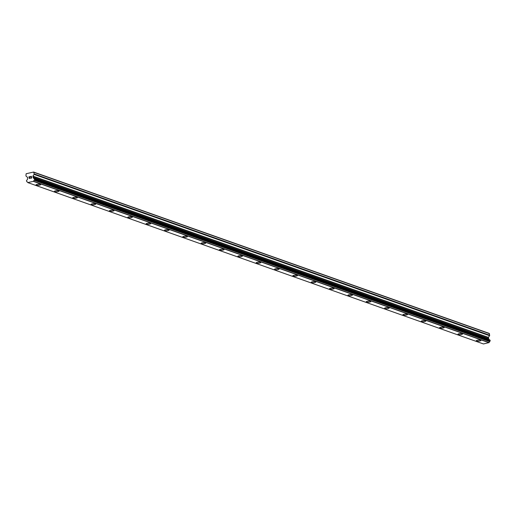 <?xml version="1.0" encoding="UTF-8"?>
<svg xmlns="http://www.w3.org/2000/svg" width="516" height="516" viewBox="0 0 516 516"><rect width="100%" height="100%" fill="white"/><g stroke="black" fill="none" stroke-linecap="round" stroke-linejoin="round"><path stroke-width="0.77" d="M480.944 340.405A2.367 0.574 -5.3 0 1 479.203 341.128A2.367 0.574 -5.3 0 1 476.526 341.082A2.367 0.574 -5.3 0 1 476.229 340.837A2.367 0.574 -5.3 0 1 477.971 340.115A2.367 0.574 -5.3 0 1 480.648 340.16A2.367 0.574 -5.3 0 1 480.944 340.405A2.367 0.574 -5.3 0 1 479.196 341.121A2.367 0.574 -5.3 0 1 476.526 341.076A2.367 0.574 -5.3 0 1 476.229 340.844M462.6 333.91A2.367 0.574 -5.3 0 1 460.865 334.632A2.367 0.574 -5.3 0 1 458.182 334.587A2.367 0.574 -5.3 0 1 457.885 334.342A2.367 0.574 -5.3 0 1 459.627 333.62A2.367 0.574 -5.3 0 1 462.304 333.665A2.367 0.574 -5.3 0 1 462.6 333.91A2.367 0.574 -5.3 0 1 460.859 334.626A2.367 0.574 -5.3 0 1 458.182 334.581A2.367 0.574 -5.3 0 1 457.885 334.349M444.257 327.408A2.367 0.574 -5.3 0 1 442.515 328.131A2.367 0.574 -5.3 0 1 439.845 328.086A2.367 0.574 -5.3 0 1 439.548 327.847A2.367 0.574 -5.3 0 1 441.283 327.125A2.367 0.574 -5.3 0 1 443.96 327.17A2.367 0.574 -5.3 0 1 444.263 327.415A2.367 0.574 -5.3 0 1 442.522 328.137A2.367 0.574 -5.3 0 1 439.845 328.092A2.367 0.574 -5.3 0 1 439.548 327.853M425.919 320.92A2.367 0.574 -5.3 0 1 424.178 321.642A2.367 0.574 -5.3 0 1 421.501 321.597A2.367 0.574 -5.3 0 1 421.204 321.358A2.367 0.574 -5.3 0 1 422.946 320.63A2.367 0.574 -5.3 0 1 425.623 320.675A2.367 0.574 -5.3 0 1 425.919 320.92A2.367 0.574 -5.3 0 1 424.171 321.636A2.367 0.574 -5.3 0 1 421.501 321.591A2.367 0.574 -5.3 0 1 421.204 321.352M407.575 314.418A2.367 0.574 -5.3 0 1 405.828 315.141A2.367 0.574 -5.3 0 1 403.157 315.095A2.367 0.574 -5.3 0 1 402.861 314.857A2.367 0.574 -5.3 0 1 404.602 314.134A2.367 0.574 -5.3 0 1 407.279 314.18A2.367 0.574 -5.3 0 1 407.575 314.425A2.367 0.574 -5.3 0 1 405.834 315.147A2.367 0.574 -5.3 0 1 403.157 315.102A2.367 0.574 -5.3 0 1 402.861 314.863M389.232 307.929A2.367 0.574 -5.3 0 1 387.497 308.652A2.367 0.574 -5.3 0 1 384.813 308.607A2.367 0.574 -5.3 0 1 384.517 308.362A2.367 0.574 -5.3 0 1 386.258 307.639A2.367 0.574 -5.3 0 1 388.935 307.684A2.367 0.574 -5.3 0 1 389.232 307.929A2.367 0.574 -5.3 0 1 387.49 308.645A2.367 0.574 -5.3 0 1 384.813 308.6A2.367 0.574 -5.3 0 1 384.517 308.368M370.888 301.434A2.367 0.574 -5.3 0 1 369.153 302.157A2.367 0.574 -5.3 0 1 366.476 302.112A2.367 0.574 -5.3 0 1 366.179 301.866A2.367 0.574 -5.3 0 1 367.914 301.144A2.367 0.574 -5.3 0 1 370.591 301.189A2.367 0.574 -5.3 0 1 370.888 301.434A2.367 0.574 -5.3 0 1 369.146 302.15A2.367 0.574 -5.3 0 1 366.476 302.105A2.367 0.574 -5.3 0 1 366.179 301.873M352.551 294.939A2.367 0.574 -5.3 0 1 350.809 295.662A2.367 0.574 -5.3 0 1 348.132 295.616A2.367 0.574 -5.3 0 1 347.836 295.371A2.367 0.574 -5.3 0 1 349.571 294.649A2.367 0.574 -5.3 0 1 352.254 294.694A2.367 0.574 -5.3 0 1 352.551 294.939A2.367 0.574 -5.3 0 1 350.803 295.655A2.367 0.574 -5.3 0 1 348.132 295.61A2.367 0.574 -5.3 0 1 347.836 295.371M334.207 288.444A2.367 0.574 -5.3 0 1 332.465 289.166A2.367 0.574 -5.3 0 1 329.788 289.121A2.367 0.574 -5.3 0 1 329.492 288.876A2.367 0.574 -5.3 0 1 331.233 288.154A2.367 0.574 -5.3 0 1 333.91 288.199A2.367 0.574 -5.3 0 1 334.207 288.444A2.367 0.574 -5.3 0 1 332.459 289.16A2.367 0.574 -5.3 0 1 329.788 289.115A2.367 0.574 -5.3 0 1 329.492 288.876M315.863 281.942A2.367 0.574 -5.3 0 1 314.115 282.665A2.367 0.574 -5.3 0 1 311.445 282.62A2.367 0.574 -5.3 0 1 311.148 282.381A2.367 0.574 -5.3 0 1 312.889 281.659A2.367 0.574 -5.3 0 1 315.566 281.704A2.367 0.574 -5.3 0 1 315.863 281.949A2.367 0.574 -5.3 0 1 314.121 282.671A2.367 0.574 -5.3 0 1 311.445 282.626A2.367 0.574 -5.3 0 1 311.148 282.381M293.101 276.125A2.367 0.574 -5.3 0 1 292.804 275.886A2.367 0.574 -5.3 0 1 294.546 275.163A2.367 0.574 -5.3 0 1 297.222 275.209A2.367 0.574 -5.3 0 1 297.519 275.454A2.367 0.574 -5.3 0 1 295.778 276.17A2.367 0.574 -5.3 0 1 293.101 276.125M297.519 275.454A2.367 0.574 -5.3 0 1 295.784 276.176A2.367 0.574 -5.3 0 1 293.107 276.131A2.367 0.574 -5.3 0 1 292.804 275.886M279.182 268.959A2.367 0.574 -5.3 0 1 277.44 269.681A2.367 0.574 -5.3 0 1 274.764 269.636A2.367 0.574 -5.3 0 1 274.467 269.391A2.367 0.574 -5.3 0 1 276.202 268.668A2.367 0.574 -5.3 0 1 278.885 268.713A2.367 0.574 -5.3 0 1 279.182 268.959A2.367 0.574 -5.3 0 1 277.434 269.675A2.367 0.574 -5.3 0 1 274.764 269.629A2.367 0.574 -5.3 0 1 274.467 269.391M260.838 262.463A2.367 0.574 -5.3 0 1 259.096 263.186A2.367 0.574 -5.3 0 1 256.42 263.141A2.367 0.574 -5.3 0 1 256.123 262.896A2.367 0.574 -5.3 0 1 257.865 262.173A2.367 0.574 -5.3 0 1 260.541 262.218A2.367 0.574 -5.3 0 1 260.838 262.463A2.367 0.574 -5.3 0 1 259.09 263.179A2.367 0.574 -5.3 0 1 256.42 263.134A2.367 0.574 -5.3 0 1 256.123 262.896M242.494 255.968A2.367 0.574 -5.3 0 1 240.753 256.691A2.367 0.574 -5.3 0 1 238.076 256.645A2.367 0.574 -5.3 0 1 237.779 256.4A2.367 0.574 -5.3 0 1 239.521 255.678A2.367 0.574 -5.3 0 1 242.198 255.723A2.367 0.574 -5.3 0 1 242.494 255.968A2.367 0.574 -5.3 0 1 240.746 256.684A2.367 0.574 -5.3 0 1 238.076 256.639A2.367 0.574 -5.3 0 1 237.779 256.4M224.15 249.467A2.367 0.574 -5.3 0 1 222.409 250.189A2.367 0.574 -5.3 0 1 219.732 250.144A2.367 0.574 -5.3 0 1 219.435 249.905A2.367 0.574 -5.3 0 1 221.177 249.183A2.367 0.574 -5.3 0 1 223.854 249.228A2.367 0.574 -5.3 0 1 224.15 249.473A2.367 0.574 -5.3 0 1 222.415 250.195A2.367 0.574 -5.3 0 1 219.732 250.15A2.367 0.574 -5.3 0 1 219.435 249.905M205.807 242.978A2.367 0.574 -5.3 0 1 204.072 243.7A2.367 0.574 -5.3 0 1 201.395 243.655A2.367 0.574 -5.3 0 1 201.098 243.41A2.367 0.574 -5.3 0 1 202.833 242.688A2.367 0.574 -5.3 0 1 205.51 242.733A2.367 0.574 -5.3 0 1 205.807 242.978A2.367 0.574 -5.3 0 1 204.065 243.694A2.367 0.574 -5.3 0 1 201.395 243.649A2.367 0.574 -5.3 0 1 201.098 243.41M187.469 236.483A2.367 0.574 -5.3 0 1 185.728 237.205A2.367 0.574 -5.3 0 1 183.051 237.16A2.367 0.574 -5.3 0 1 182.754 236.915A2.367 0.574 -5.3 0 1 184.489 236.193A2.367 0.574 -5.3 0 1 187.173 236.238A2.367 0.574 -5.3 0 1 187.469 236.483A2.367 0.574 -5.3 0 1 185.721 237.199A2.367 0.574 -5.3 0 1 183.051 237.154A2.367 0.574 -5.3 0 1 182.754 236.915M169.125 229.988A2.367 0.574 -5.3 0 1 167.384 230.71A2.367 0.574 -5.3 0 1 164.707 230.665A2.367 0.574 -5.3 0 1 164.411 230.42A2.367 0.574 -5.3 0 1 166.152 229.697A2.367 0.574 -5.3 0 1 168.829 229.743A2.367 0.574 -5.3 0 1 169.125 229.988A2.367 0.574 -5.3 0 1 167.377 230.704A2.367 0.574 -5.3 0 1 164.707 230.658A2.367 0.574 -5.3 0 1 164.411 230.42M150.782 223.493A2.367 0.574 -5.3 0 1 149.047 224.215A2.367 0.574 -5.3 0 1 146.363 224.17A2.367 0.574 -5.3 0 1 146.067 223.925A2.367 0.574 -5.3 0 1 147.808 223.202A2.367 0.574 -5.3 0 1 150.485 223.247A2.367 0.574 -5.3 0 1 150.782 223.493A2.367 0.574 -5.3 0 1 149.034 224.208A2.367 0.574 -5.3 0 1 146.363 224.163A2.367 0.574 -5.3 0 1 146.067 223.925M132.438 216.991A2.367 0.574 -5.3 0 1 130.696 217.713A2.367 0.574 -5.3 0 1 128.02 217.668A2.367 0.574 -5.3 0 1 127.723 217.43M128.026 217.675A2.367 0.574 -5.3 0 1 127.729 217.43A2.367 0.574 -5.3 0 1 129.464 216.707A2.367 0.574 -5.3 0 1 132.141 216.752A2.367 0.574 -5.3 0 1 132.438 216.997A2.367 0.574 -5.3 0 1 130.703 217.72A2.367 0.574 -5.3 0 1 128.026 217.675M114.101 210.502A2.367 0.574 -5.3 0 1 112.359 211.225A2.367 0.574 -5.3 0 1 109.682 211.179A2.367 0.574 -5.3 0 1 109.386 210.934A2.367 0.574 -5.3 0 1 111.121 210.212A2.367 0.574 -5.3 0 1 113.804 210.257A2.367 0.574 -5.3 0 1 114.101 210.502A2.367 0.574 -5.3 0 1 112.353 211.218A2.367 0.574 -5.3 0 1 109.682 211.173A2.367 0.574 -5.3 0 1 109.386 210.934M95.757 204.007A2.367 0.574 -5.3 0 1 94.015 204.729A2.367 0.574 -5.3 0 1 91.338 204.684A2.367 0.574 -5.3 0 1 91.042 204.439A2.367 0.574 -5.3 0 1 92.783 203.717A2.367 0.574 -5.3 0 1 95.46 203.762A2.367 0.574 -5.3 0 1 95.757 204.007A2.367 0.574 -5.3 0 1 94.009 204.723A2.367 0.574 -5.3 0 1 91.338 204.678A2.367 0.574 -5.3 0 1 91.042 204.439M77.413 197.512A2.367 0.574 -5.3 0 1 75.671 198.234A2.367 0.574 -5.3 0 1 72.995 198.189A2.367 0.574 -5.3 0 1 72.698 197.944A2.367 0.574 -5.3 0 1 74.439 197.222A2.367 0.574 -5.3 0 1 77.116 197.267A2.367 0.574 -5.3 0 1 77.413 197.512A2.367 0.574 -5.3 0 1 75.665 198.228A2.367 0.574 -5.3 0 1 72.995 198.183A2.367 0.574 -5.3 0 1 72.698 197.944M59.069 191.01A2.367 0.574 -5.3 0 1 57.334 191.739A2.367 0.574 -5.3 0 1 54.651 191.694A2.367 0.574 -5.3 0 1 54.354 191.449A2.367 0.574 -5.3 0 1 56.096 190.726A2.367 0.574 -5.3 0 1 58.772 190.772A2.367 0.574 -5.3 0 1 59.069 191.01A2.367 0.574 -5.3 0 1 57.328 191.733A2.367 0.574 -5.3 0 1 54.651 191.688A2.367 0.574 -5.3 0 1 54.354 191.449M36.313 185.192A2.367 0.574 -5.3 0 1 36.017 184.954A2.367 0.574 -5.3 0 1 37.752 184.231A2.367 0.574 -5.3 0 1 40.429 184.276A2.367 0.574 -5.3 0 1 40.732 184.515A2.367 0.574 -5.3 0 1 38.984 185.238A2.367 0.574 -5.3 0 1 36.313 185.192M40.732 184.515A2.367 0.574 -5.3 0 1 38.99 185.244A2.367 0.574 -5.3 0 1 36.313 185.199A2.367 0.574 -5.3 0 1 36.017 184.954M31.476 177.988L31.412 177.272L31.482 177.988L30.65 178.175L31.476 177.988M31.412 177.272L30.96 177.369L31.412 177.272M30.947 177.252L31.399 177.149L30.947 177.252M31.399 177.149L31.334 176.433L31.405 177.149M31.334 176.433L30.502 176.62L31.334 176.433M31.431 176.291L30.496 176.498L31.431 176.291L31.599 178.078L30.663 178.291M29.973 177.981L29.225 178.523M29.09 177.93L29.283 177.543L29.09 177.93M29.283 177.543L29.728 176.795L29.283 177.543M29.728 176.795L28.844 176.988L29.728 176.795M29.947 176.62L28.838 176.872L29.947 176.62L29.135 178.11L29.818 178.278L29.154 178.265M32.921 176.111L33.288 177.768A1.013 0.864 109.5 0 0 34.03 178.439L34.701 179.484L34.204 180.323A1.013 0.864 109.5 0 0 33.617 181.277L27.819 182.574A1.013 0.864 109.5 0 0 27.084 181.916L26.413 180.871L26.909 180.032A1.013 0.864 109.5 0 0 27.496 179.065L27.632 177.465L26.142 176.182A0.632 0.542 109.5 0 1 25.942 175.788L26.142 173.724L33.617 172.047L34.185 173.944A0.632 0.542 109.5 0 1 34.062 174.408L32.921 176.111L488.42 337.406L489.568 335.71A0.632 0.542 -70.5 0 0 489.684 335.239L489.116 333.349L33.617 172.047M489.097 339.573A1.013 0.864 109.5 0 1 488.787 339.064L488.42 337.406M489.781 340.05L34.133 178.471M27.954 182.651L483.46 343.953L489.116 342.572A1.013 0.864 109.5 0 1 489.703 341.624L490.019 340.134L34.553 178.846M33.501 181.413L489.007 342.708M33.521 181.38L489.02 342.682M33.617 181.277L489.116 342.572M33.288 177.768L488.787 339.064M33.159 177.498L488.658 338.799M34.043 172.389L489.542 333.691M27.084 181.916L27.496 182.064M34.204 180.323L489.703 341.624M34.346 180.103L489.852 341.398M34.359 180.013L489.858 341.308M34.488 179.794L489.994 341.095M34.566 179.755L490.065 341.05M34.701 179.484L490.2 340.786M34.656 179.026L490.155 340.321M34.237 178.665L489.736 339.967M34.211 178.581L489.71 339.883M33.043 177.407L488.542 338.702M32.959 177.246L488.458 338.548M32.869 176.298L488.375 337.593M34.062 174.408L489.568 335.71M34.185 173.944L489.684 335.239M27.032 181.909L27.522 182.077M34.52 178.833L490.019 340.134M34.082 178.446L489.587 339.747"/></g></svg>
